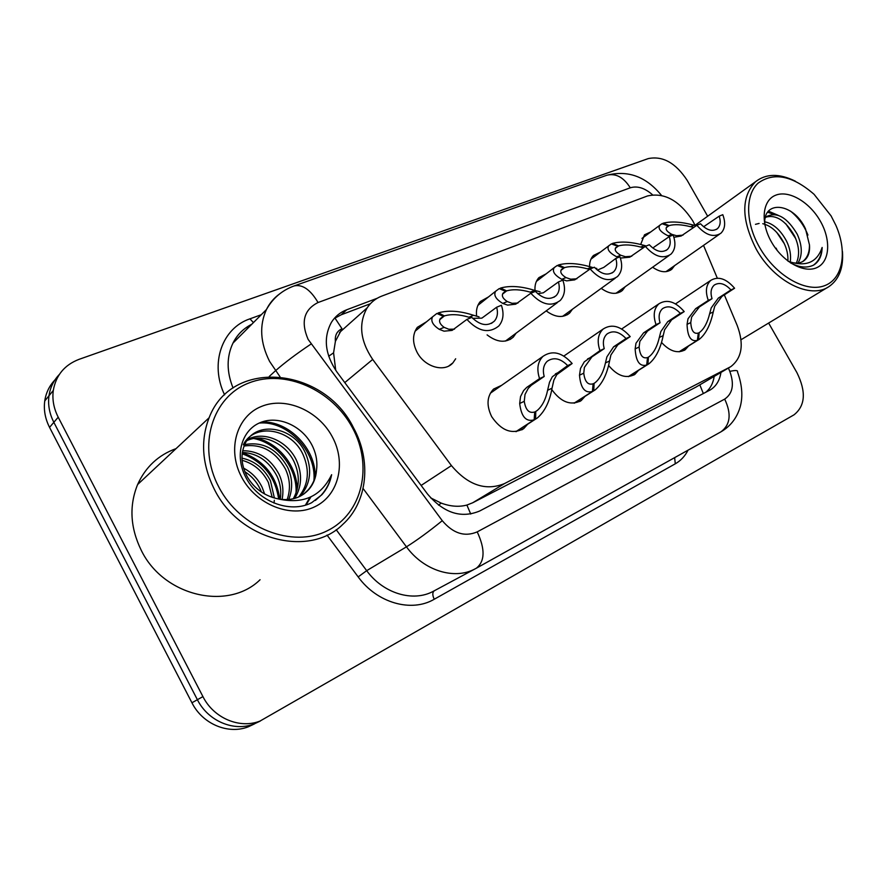 <?xml version="1.0" encoding="UTF-8"?>
<svg xmlns="http://www.w3.org/2000/svg" width="887" height="887" viewBox="0 0 887 887"><rect width="100%" height="100%" fill="white"/><g stroke="black" fill="none" stroke-linecap="round" stroke-linejoin="round"><path stroke-width="1.33" d="M638.518 370.345L634.926 374.336C626.211 378.993 617.452 376.055 608.648 365.522M584.988 396.389L581.24 400.547C570.906 405.969 561.094 402.321 551.792 389.615M527.61 424.274L523.762 428.598C512.121 434.818 501.421 430.849 491.675 416.657C486.276 405.392 486.896 396.201 493.549 389.094L501.587 385.346M688.589 345.985L685.163 349.788C677.668 353.835 669.796 351.407 661.569 342.482M625.213 286.701L622.352 290.492C616.454 294.905 609.413 294.207 601.22 288.364M572.492 309.186L569.598 313.1C562.99 318.233 555.195 317.491 546.192 310.882M516.112 333.168L513.229 337.193C505.778 343.247 497.075 342.482 487.107 334.887M455.674 358.78L452.891 362.883C444.431 372.74 424.651 367.052 417.067 352.261C412.311 342.67 412.388 334.377 417.3 327.381L426.625 321.715M674.608 265.612L671.803 269.249C666.503 273.107 660.105 272.431 652.621 267.22M695.153 225.542L692.736 220.808C679.409 200.462 664.296 192.191 647.41 195.983L381.842 296.07C375.711 298.409 370.81 302.345 367.163 307.844C358.315 323.555 360.155 340.763 372.695 359.446L451.428 465.597C468.037 485.211 485.721 491.21 504.481 483.592L730.788 366.653C742.031 357.971 744.171 344.256 737.219 325.518L724.335 294.872M335.397 341.34L342.005 328.755C337.005 331.006 334.809 335.197 335.397 341.34L333.579 352.826L335.729 370.356M430.661 497.884L441.194 503.106C450.396 506.499 458.967 507.153 466.895 505.058L472.682 502.785L695.807 387.198L729.979 367.129M717.295 278.13L703.524 245.389M589.578 266.577C589.511 261.887 590.82 258.184 593.503 255.456L600.089 252.241M535.005 290.492C534.639 285.137 535.948 280.846 538.919 277.62L546.192 273.817M476.629 316.282C475.875 310.262 477.117 305.328 480.344 301.502L488.504 296.923M640.691 244.435L644.516 234.8L650.537 232.039M768.63 323.056L796.925 372.64C806.305 391.732 805.341 405.791 794.02 414.828L260.002 721.076C239.734 729.114 213.689 718.215 202.935 696.605L58.209 417.2L53.841 422.323C49.417 413.586 47.798 404.727 48.985 395.746C50.215 387.508 53.641 380.445 59.252 374.569C53.641 380.445 50.215 387.508 48.985 395.746C47.798 404.727 49.417 413.586 53.841 422.323L197.391 699.71L53.841 422.323L49.55 427.368C45.159 418.697 43.552 409.894 44.749 400.957C45.98 392.786 49.373 385.767 54.95 379.913M260.29 721.053L254.125 723.958C233.946 731.963 208.068 721.164 197.391 699.71C208.068 721.164 233.946 731.963 254.125 723.958L260.29 721.053M254.469 723.903L248.327 726.797C228.236 734.769 202.524 724.069 191.936 702.77L49.55 427.368M58.209 417.2C53.741 408.408 52.1 399.494 53.287 390.457C55.97 375.268 64.563 364.901 79.076 359.335L648.253 158.596C662.755 155.668 675.739 162.931 687.203 180.394L707.66 216.228M377.175 298.287L346.695 309.785C340.253 312.257 335.164 316.415 331.45 322.28C323.123 337.67 324.952 354.257 336.938 372.041L427.412 493.893C443.666 513.03 461.096 518.729 479.69 511.001L710.465 389.792C716.23 386.167 719.723 380.379 720.943 372.451M334.199 318.511L341.185 314.796L370.345 303.753M714.19 376.421C713.137 383.306 710.299 388.617 705.675 392.353M703.591 226.773L719.213 216.151L722.794 214.687C725.788 222.859 725.134 229.068 720.809 233.303C713.492 237.827 705.498 235.155 696.849 225.298L681.127 236.02L674.187 237.261M662.356 223.823L663.143 223.236C670.971 221.107 681.294 221.772 694.111 225.254L696.173 225.797M666.547 227.194L666.802 226.906C665.062 229.101 666.736 231.585 671.814 234.356L676.559 235.72L683.023 235.122M719.213 216.151C720.943 221.672 720.333 225.863 717.406 228.702C712.394 231.95 706.773 230.321 700.542 223.79L696.849 225.298M668.255 225.941L661.99 223.69L641.977 238.392M663.143 223.236L669.097 225.597L666.237 227.704M693.845 227.46L690.552 226.706C681.582 224.466 674.43 224.089 669.097 225.597M669.607 236.452L668.144 235.853C660.272 231.895 657.544 228.292 659.95 225.054M679.065 351.784L697.382 340.331C690.94 342.049 687.492 336.716 687.059 324.343L688.002 318.799L695.674 308.654L708.292 300.416C705.132 291.446 705.997 284.749 710.864 280.314C718.359 275.979 726.265 278.618 734.58 288.231L721.918 296.446L714.722 306.248L713.259 311.947C710.42 324.93 705.797 334.022 699.388 339.233L679.342 351.773M699.843 332.215L698.28 333.202L699.843 332.215C704.223 328.678 707.504 322.491 709.667 313.654L711.219 307.9L718.304 298.121L730.955 289.916C725.001 283.607 719.468 281.977 714.357 285.004C710.975 287.976 710.199 292.544 712.028 298.686L699.399 306.913L691.616 317.102L690.762 322.591C691.328 330.807 693.845 334.299 698.291 333.057L697.382 340.331M699.144 332.647L698.546 339.765M734.58 288.231L730.955 289.916M712.028 298.686L708.292 300.416M653.774 247.296L669.286 236.585L673.111 235.011C676.082 243.326 675.351 249.724 670.894 254.225C663.032 259.314 654.528 256.698 645.348 246.375L629.759 257.186L620.379 258.084M611.742 244.036L612.584 243.393C620.856 241.12 631.5 241.829 644.516 245.511L646.257 246.009M615.667 247.761L615.933 247.451C614.181 249.79 615.766 252.385 620.689 255.234L625.435 256.709L631.766 256.221M669.286 236.585C670.971 242.195 670.317 246.508 667.301 249.524C661.924 253.183 655.925 251.598 649.306 244.757L645.348 246.375M617.662 246.264L611.354 243.892L590.953 259.159M612.584 243.393L618.561 245.91L615.356 248.316M643.463 247.761L640.713 247.063C631.588 244.679 624.204 244.302 618.561 245.91M618.217 257.474L616.764 256.842C609.114 252.751 606.497 248.992 608.925 245.555M597.306 270.103L603.77 267.397L615.811 258.461L619.913 256.786C622.862 265.191 622.042 271.788 617.485 276.578C609.036 282.365 599.922 279.826 590.143 268.961L574.743 279.86L566.605 280.869L561.77 279.305C554.408 275.114 551.914 271.189 554.297 267.541L557.213 265.479L563.555 268.007L561.482 269.482C559.764 271.954 561.26 274.66 565.973 277.587L570.696 279.183L576.872 278.806M557.635 265.645L558.533 264.947C567.303 262.508 578.28 263.251 591.485 267.164L593.248 267.697M595.232 268.173L596.862 268.439M563.555 268.007L561.238 269.803M615.811 258.461C617.463 264.126 616.753 268.561 613.682 271.777C607.905 275.935 601.475 274.416 594.379 267.231L590.143 268.961M558.533 264.947L564.531 267.619L560.917 270.402M589.545 269.415L587.405 268.828C578.136 266.3 570.518 265.9 564.531 267.619M537.677 293.708L543.321 292.81L558.422 281.944L562.835 280.148C565.718 288.597 564.853 295.371 560.24 300.471C551.137 307.124 541.336 304.718 530.814 293.242L515.68 304.197L507.564 305.106L502.752 303.409C495.766 299.141 493.405 295.083 495.667 291.213L499.204 288.608L505.579 291.313L503.062 293.165C501.41 295.792 502.818 298.586 507.275 301.558L511.976 303.299L517.941 303.055M499.658 288.807L500.612 288.042C509.925 285.426 521.279 286.202 534.661 290.382L540.061 291.768M505.579 291.313L502.851 293.464M558.422 281.944C560.019 287.632 559.276 292.178 556.182 295.593C549.951 300.371 543.021 298.974 535.382 291.38L530.814 293.242M500.612 288.042L506.621 290.892L502.519 294.129M532.133 292.71L530.282 292.156C520.869 289.472 512.985 289.04 506.621 290.892M472.671 318.333L481.874 318.134L496.665 307.224L501.41 305.283C504.204 313.688 503.328 320.606 498.76 326.028C488.925 333.8 478.304 331.594 466.895 319.409L452.104 330.396L444.054 331.184L439.276 329.332C432.756 325.052 430.528 320.883 432.579 316.825L436.881 313.455L443.289 316.349L440.196 318.743C438.699 321.493 440.019 324.365 444.143 327.347L448.8 329.243L454.51 329.144M437.391 313.688L438.411 312.845C448.323 310.029 460.065 310.849 473.614 315.306L479.035 316.825M443.289 316.349L440.052 318.976M496.665 307.224C498.184 312.856 497.419 317.491 494.392 321.105C487.662 326.704 480.133 325.462 471.806 317.391L466.895 319.409M438.411 312.845L444.409 315.905L439.719 319.708M470.775 317.812L468.913 317.224C459.355 314.353 451.184 313.909 444.409 315.905M628.329 376.609L646.701 365.012C639.771 366.919 635.912 361.541 635.147 348.89L635.979 343.225L643.53 332.902L656.036 324.631C652.899 315.473 653.863 308.521 658.941 303.786C666.991 298.919 675.417 301.513 684.21 311.581L671.636 319.83L664.596 329.787L663.188 335.63C660.471 348.802 655.748 358.171 649.018 363.714L628.65 376.587M647.488 357.716L649.295 356.552C653.896 352.782 657.245 346.407 659.34 337.448L660.837 331.55L667.767 321.626L680.329 313.377C674.02 306.78 668.122 305.195 662.633 308.587C659.108 311.769 658.243 316.493 660.05 322.779L647.521 331.039L639.86 341.395L639.117 347.017C639.926 355.41 642.72 358.925 647.51 357.561L646.701 365.012M648.419 357.117L647.931 364.413M684.21 311.581L680.329 313.377M660.05 322.779L656.036 324.631M574.066 403.164L592.416 391.444C584.954 393.562 580.641 388.151 579.499 375.201L580.508 368.449L584.278 361.852L599.945 350.631C596.84 341.307 597.905 334.122 603.149 329.044C611.83 323.511 620.856 326.039 630.202 336.605L617.762 344.877L610.899 354.988L609.569 360.976C607.007 374.314 602.195 383.949 595.133 389.903L574.421 403.13M595.221 382.596L593.104 383.96L595.221 382.596C600.044 378.549 603.448 371.997 605.455 362.927L606.885 356.884L613.604 346.817L626.034 338.535C619.326 331.616 612.995 330.086 607.074 333.944C603.426 337.337 602.484 342.238 604.247 348.635L591.884 356.918L584.378 367.451L583.757 373.194C584.843 381.776 587.959 385.313 593.115 383.794L592.416 391.444M594.09 383.328L593.747 390.801M630.202 336.605L626.034 338.535M604.247 348.635L599.945 350.631M515.868 431.647L534.151 419.817C526.091 422.168 521.268 416.735 519.682 403.485L520.536 396.578L523.607 390.579L526.734 387.397L539.551 378.616C536.502 369.192 537.655 361.763 543.01 356.33C552.413 349.955 562.125 352.35 572.148 363.504L556.803 374.647L553.854 380.168L552.036 388.196C549.663 401.623 544.784 411.535 537.4 417.921L516.289 431.592M534.706 412.156L537.234 410.481C542.256 406.135 545.716 399.405 547.601 390.291L549.519 382.197L552.357 376.731L567.669 365.588C560.451 358.293 553.643 356.862 547.224 361.286C543.498 364.934 542.489 369.99 544.197 376.465L531.346 385.246L528.197 388.428L525.015 394.471L524.261 401.323C525.669 410.093 529.151 413.641 534.717 411.967L534.151 419.817M535.77 411.457L535.582 419.119M572.148 363.504L567.669 365.588M544.197 376.465L539.551 378.616M842.45 251.509C843.581 267.774 839.124 279.449 829.079 286.512C810.64 299.706 774.218 281.722 756.345 249.369C741.255 219.688 740.955 197.169 755.436 181.802C766.035 173.475 779.351 173.275 795.395 181.203M759.638 247.517C745.39 222.77 745.08 194.885 758.174 183.077C773.819 171.856 792.457 175.593 814.066 194.297L831.075 215.874L835.842 225.254C847.784 252.152 842.85 279.715 823.801 285.969C804.919 292.522 775.327 275.158 759.638 247.517M796.315 263.084C799.83 255.279 799.254 246.253 794.564 235.997C785.76 220.752 776.236 214.454 766.002 217.104M798.056 262.995C802.591 255.123 802.325 245.544 797.247 234.235C787.179 217.415 776.979 211.505 766.656 216.517L765.359 217.792M787.911 261.044C788.177 254.902 786.858 248.881 783.964 242.983C778.221 232.206 771.158 225.786 762.776 223.701M790.262 262.009C791.204 255.157 789.984 248.238 786.603 241.242C780.671 230.165 773.42 223.701 764.871 221.828M777.156 250.433L776.125 248.138M759.106 223.435L755.469 224.333M790.417 262.818C799.054 267.442 806.693 268.251 813.324 265.246L814.488 264.526C819.422 260.955 821.972 255.268 822.138 247.451C817.182 262.153 806.383 266.943 789.763 261.831C795.317 263.761 799.985 263.439 803.788 260.878L802.89 261.454M802.602 261.61C807.292 257.995 809.576 252.407 809.454 244.845C810.064 252.218 808.179 257.563 803.788 260.878M809.454 244.845L805.518 228.901C793.2 201.77 761.678 199.863 764.96 225.309M820.109 220.73C831.152 239.601 830.01 261.465 817.138 267.486C804.442 273.806 782.833 262.02 771.601 242.229C760.17 222.515 762.277 200.462 775.515 195.273C788.61 189.796 809.254 201.781 820.109 220.73M788.366 261.388L789.763 261.831M778.232 215.33L768.419 211.161M784.319 243.725L776.657 232.283M795.783 238.703L785.771 223.735M773.719 214.41L767.654 212.193M807.935 235.077C804.121 225.464 798.311 217.481 790.494 211.106M813.312 265.257C818.668 261.343 821.606 255.412 822.138 247.451M214.466 489.546C202.07 464.6 200.285 440.662 209.121 417.744C231.995 357.261 324.409 367.506 353.558 427.889C371.642 460.663 367.739 502.031 342.726 524.461C309.618 557.801 239.723 540.693 214.466 489.546M260.068 579.743C228.336 611.032 163.751 596.652 141.277 550.35C130.234 527.754 129.014 505.823 137.607 484.535C145.568 466.994 158.385 455.02 176.058 448.622M218.834 487.074C196.847 445.862 212.414 396.755 248.914 382.973C285.115 368.582 332.348 389.936 352.494 427.867C373.117 465.586 362.728 513.351 327.525 530.637C292.677 548.521 240.277 528.53 218.834 487.074M298.708 496.953L298.908 496.731C308.432 484.624 309.873 470.731 303.243 455.031C291.756 428.388 254.292 422.29 243.293 444.808L245.477 442.935C240.244 453.667 240.965 465.165 247.628 477.428C254.647 488.815 264.692 495.944 277.775 498.804C303.055 504.592 321.005 496.554 331.638 474.7C330.152 482.461 326.882 489.158 321.837 494.769L321.105 495.301C326.327 489.635 329.842 482.761 331.638 474.7M299.983 496.354L301.203 495.035C310.738 482.916 312.18 468.979 305.527 453.246C294.007 426.536 256.465 420.383 245.477 442.935M293.242 498.804C299.629 487.262 299.961 475.033 294.24 462.094C285.581 443.278 262.74 432.723 246.808 440.728M294.661 498.427C301.835 486.719 302.434 474.024 296.469 460.342C287.532 440.894 263.65 430.417 247.639 439.531M287.155 499.647C290.692 489.302 290.116 479.091 285.426 469.001C275.369 451.25 261.576 443.6 244.036 446.05M288.741 499.536C292.943 488.826 292.566 478.071 287.61 467.294C277.043 448.833 262.718 441.282 244.635 444.631M280.292 499.27C281.489 490.977 280.325 483.149 276.788 475.776C268.772 460.93 257.285 453.146 242.339 452.425M282.099 499.503C283.818 490.611 282.765 482.14 278.928 474.09C270.402 458.501 258.305 450.707 242.65 450.718M272.22 497.374L268.34 482.395C262.53 470.93 253.771 463.568 242.073 460.298M274.039 503.084L274.316 500.29M274.393 498.028L270.435 480.754C264.038 468.38 254.558 460.841 241.963 458.135M261.421 492.063L260.068 488.881C256.676 481.796 251.586 476.042 244.79 471.607M264.636 494.026L262.12 487.273C258.073 478.902 251.886 472.527 243.57 468.136M303.609 494.181L308.166 489.901C312.834 484.579 315.617 478.004 316.515 470.177C317.546 462.526 316.437 454.998 313.166 447.613C303.809 426.215 278.363 414.772 260.024 422.7C241.497 430.372 234.556 455.508 245.455 476.641C257.507 501.587 290.038 513.939 311.636 502.718L321.837 494.769M316.515 470.177C316.016 477.561 313.521 483.914 309.042 489.258C301.037 498.039 290.614 501.222 277.775 498.804M332.303 436.814C346.451 462.792 338.867 495.401 314.818 506.754C290.98 518.518 255.988 504.758 241.563 477.006C226.784 449.421 236.751 416.191 261.41 406.457C285.869 396.301 318.488 410.692 332.303 436.814M253.449 485.256L249.713 480.665M279.782 499.193C276.589 476.02 264.104 460.497 242.306 452.625M297.167 489.469C297.156 466.207 279.017 443.633 257.141 438.145M306.115 504.891L310.882 496.975M315.162 477.073C316.094 448.135 287.776 420.394 261.687 422.057M278.64 498.982C275.258 476.74 263.106 461.661 242.162 453.734M296.036 493.05C297.522 467.981 277.321 443.045 253.826 438.533M305.438 505.091L309.907 497.419M313.943 480.532C316.515 450.141 286.501 420.338 259.181 423.066M315.373 500.434L321.105 495.301M328.689 356.23L333.579 352.826M703.347 393.573L699.832 384.858M470.742 514.061L466.895 505.058M438.544 505.169L441.194 503.106M342.005 328.755L334.931 318.012M695.807 387.198L729.458 367.406M472.682 502.785L504.481 483.592M421.137 485.433L451.428 465.597M344.777 382.596L372.695 359.446M191.936 702.77L202.935 696.605M652.51 194.774C644.782 187.989 637.376 185.66 630.28 187.8L318.045 302.522C303.953 309.641 300.638 321.926 308.099 339.355L442.269 520.691C453.091 533.464 464.733 537.189 477.206 531.878L724.69 399.106C732.751 393.562 734.458 384.315 729.813 371.387L728.415 368.05M661.458 195.362C646.135 176.58 627.918 169.883 606.819 175.249C615.733 173.02 623.561 177.2 630.28 187.8M279.982 376.731L269.593 361.397C260.235 342.781 259.181 325.496 266.433 309.552C269.57 303.232 273.906 298.054 279.449 294.029M269.315 376.398L275.513 370.722C284.893 362.495 296.746 353.603 311.071 344.023M224.599 394.859C209.454 363.559 222.127 328.079 249.957 318.832L261.277 314.719M688.057 450.164C685.019 456.129 680.761 460.675 675.284 463.801L434.242 599.246C411.557 612.695 377.13 603.105 358.171 576.905L327.015 535.072M251.775 324.243C243.515 328.434 237.239 334.721 232.971 343.114C226.495 356.796 226.529 371.764 233.059 387.996M477.206 531.878C485.278 549.164 484.978 561.283 476.319 568.223L475.11 568.866C454.51 580.187 423.764 570.729 406.457 546.835L366.686 570.674C383.262 593.547 413.087 602.395 433.322 591.296L434.231 590.809C432.357 592.405 432.346 595.232 434.242 599.246M442.269 520.691C428.931 531.513 417.001 540.227 406.457 546.835L363.082 488.504M336.184 529.705L366.686 570.674L358.171 576.905M724.69 399.106C731.62 413.852 730.389 424.751 721.009 431.792L476.452 568.135M674.641 457.648L675.284 463.801M249.957 318.832L253.427 322.591M729.813 371.387C735.5 370.112 738.051 370.267 737.485 371.864C742.585 386.089 743.184 398.695 739.292 409.683C735.8 419.351 729.702 426.714 721.009 431.792L476.319 568.223L433.322 591.296M606.819 175.249L294.118 285.936C302.434 284.106 310.417 289.628 318.045 302.522M246.664 327.292L247.54 328.489M341.185 314.796L346.695 309.785M690.552 226.706L694.111 225.254M668.144 235.853L671.814 234.356M699.399 306.913L695.674 308.654M690.762 322.591L687.059 324.343M713.259 311.947L709.667 313.654M721.918 296.446L718.304 298.121M640.713 247.063L644.516 245.511M616.764 256.842L620.689 255.234M587.405 268.828L591.485 267.164M561.77 279.305L565.973 277.587M530.282 292.156L534.661 290.382M502.752 303.409L507.275 301.558M468.913 317.224L473.614 315.306M439.276 329.332L444.143 327.347M647.521 331.039L643.53 332.902M639.117 347.017L635.147 348.89M663.188 335.63L659.34 337.448M671.636 319.83L667.767 321.626M591.884 356.918L587.593 358.913M583.757 373.194L579.499 375.201M609.569 360.976L605.455 362.927M617.762 344.877L613.604 346.817M532.045 384.747L527.421 386.898M524.261 401.323L519.682 403.485M552.036 388.196L547.601 390.291M559.897 371.797L555.417 373.87M634.926 374.336L633.795 375.046M581.24 400.547L579.765 401.489M523.762 428.598L521.789 429.862M685.163 349.788L684.276 350.343M622.352 290.492L620.49 291.812M569.598 313.1L567.225 314.818M513.229 337.193L510.136 339.477M452.891 362.883L448.789 365.987M671.803 269.249L670.328 270.28M339.466 332.547L367.163 307.844M44.749 400.957L53.287 390.457M248.327 726.797L260.002 721.076M294.118 285.936C282.066 290.304 272.83 298.176 266.433 309.552L232.971 343.114C237.084 334.798 243.271 328.589 251.52 324.509M709.855 390.158L710.465 389.792M719.412 234.279L665.949 271.666M717.406 228.702L716.341 229.445M710.864 280.314L675.539 303.875M669.12 255.489L615.977 293.275M667.301 249.524L665.96 250.478M615.223 278.219L562.602 316.349M613.682 271.777L611.975 273.03M554.297 267.541L536.391 281.423M557.302 302.655L505.457 341.063M556.182 295.593L553.954 297.256M495.667 291.213L477.905 305.372M494.392 321.105L491.42 323.378M432.579 316.825L415.027 331.25M658.941 303.786L621.687 328.988M649.295 356.552L647.488 357.705M603.149 329.044L563.888 356.031M543.01 356.33L490.3 393.263M537.234 410.481L534.706 412.133M755.436 181.802L695.053 225.32M766.656 216.517L765.47 217.326M827.771 287.299L741.022 339.743M814.488 264.526L813.412 265.202M209.121 417.744L137.607 484.535M301.203 495.035L298.908 496.731M309.042 489.258L308.166 489.901"/></g></svg>
